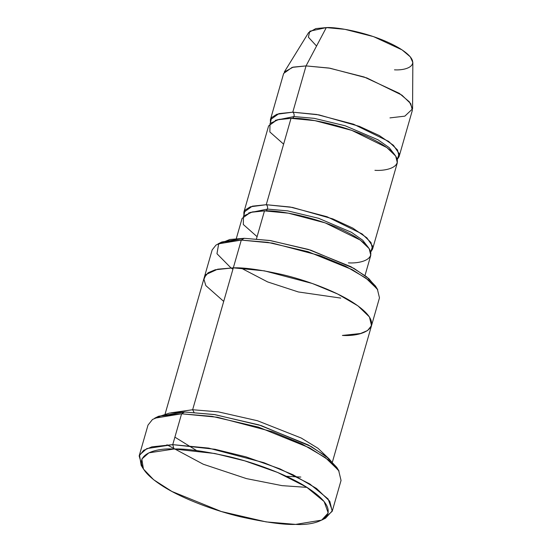 <?xml version="1.0" encoding="UTF-8"?>
<svg xmlns="http://www.w3.org/2000/svg" width="552" height="552" viewBox="0 0 552 552"><rect width="100%" height="100%" fill="white"/><g stroke="black" fill="none" stroke-linecap="round" stroke-linejoin="round"><path stroke-width="0.83" d="M173.963 449.017L214.818 453.502L244.75 460.844L277.587 472.443L306.429 487.03L324.134 501.54L328.226 512.974L321.637 520.136L295.63 524.4C318.89 525.918 350.009 514.623 305.953 486.726C285.584 473.933 253.437 462.355 228.825 456.566C203.805 451.039 185.52 448.521 173.963 449.017C150.703 447.499 119.584 458.795 163.64 486.691C184.009 499.484 216.156 511.062 240.769 516.851C265.788 522.385 284.073 524.897 295.63 524.4L266.161 521.902L221.297 511.511L171.907 491.459L153.684 479.771L143.437 469.041L141.809 459.057L148.895 452.84L173.963 449.017L172.748 444.636L173.963 449.017M321.637 520.136L325.521 518.204L332.332 510.793L328.102 498.967L309.782 483.952L279.947 468.869L245.978 456.863L215.011 449.273L172.748 444.636L208.58 448.093L263.877 462.666L293.098 474.803L316.517 488.472L329.799 501.285L332.2 511.304L323.431 519.128M166.932 444.767L203.274 464.232L246.427 478.598L282.079 485.643L307.002 487.381M336.768 467.365L326.522 456.635L308.299 444.946L258.909 424.895L214.052 414.504L184.575 412.006L181.594 413.793L212.085 416.374L258.495 427.124L309.582 447.872L328.44 459.961L339.038 471.063L336.768 467.365M375.463 286.033L366.631 276.78L350.92 266.706L308.347 249.421L269.673 240.465L244.267 238.305L241.286 240.092L267.706 242.335L307.926 251.65L352.204 269.624L368.543 280.105L377.734 289.724L375.463 286.033M399.089 156.616L412.358 110.352L410.75 103.672L401.897 95.13L366.804 77.929L329.937 68.213L306.049 65.909L292.788 112.173L316.675 114.478L353.535 124.193L388.629 141.402L397.481 149.937L399.089 156.616L397.281 159.438L399.137 153.629L393.424 145.293L379.348 135.564L359.387 126.367L318.966 114.885L292.788 112.173L276.869 114.264L271.515 117.617L270.425 123.061L270.39 119.715L278.87 113.643L292.788 112.173C293.995 113.153 294.395 114.616 293.995 116.555L292.76 118.356L293.995 116.555L275.241 120.377L293.995 116.555C294.395 114.616 293.995 113.153 292.788 112.173L306.049 65.909L328.944 68.041L364.189 77.018L399.324 93.35L409.398 101.865L412.572 108.841L404.851 116.148L389.96 117.893M412.572 108.841L412.841 62.479L410.267 56.815L402.084 49.894L373.531 36.625L344.903 29.332L326.301 27.6L306.049 65.909L326.301 27.6C336.596 26.751 374.484 33.099 400.255 48.728C424.943 64.356 407.507 70.691 394.473 69.835M394.618 154.608L389.215 147.667L378.017 139.794L345.097 125.752L314.198 118.335L293.995 116.555L314.198 118.335L345.097 125.752L378.017 139.794L389.215 147.667L394.618 154.608M283.618 144.148L269.866 131.983L270.004 123.489L278.995 119.37L291.014 118.342C303.683 117.3 350.32 125.111 382.046 144.348C412.427 163.585 390.968 171.375 374.925 170.326M368.087 247.144L362.678 240.203L351.486 232.33L318.566 218.288L287.661 210.864L267.465 209.091L266.223 210.892L267.465 209.091L248.71 212.913L267.465 209.091C267.865 207.145 267.458 205.689 266.25 204.709L250.339 206.793L244.984 210.146L243.894 215.597L243.86 212.251L252.333 206.179L266.25 204.709L290.138 207.014L327.005 216.729L362.098 233.931L370.951 242.473L372.552 249.152L370.751 251.974L372.607 246.164L366.887 237.829L352.811 228.1L332.856 218.902L292.436 207.421L266.25 204.709L291.014 118.342L266.25 204.709C267.458 205.689 267.865 207.145 267.465 209.091L287.661 210.864L318.566 218.288L351.486 232.33L362.678 240.203L368.087 247.144M257.08 236.677L243.328 224.519L243.466 216.025L252.457 211.906L264.484 210.878C277.152 209.836 323.789 217.647 355.509 236.884C385.896 256.121 364.43 263.911 348.395 262.862M332.2 511.304L341.046 480.461L338.645 470.442L325.363 457.629L301.944 443.96L272.722 431.823L217.426 417.25L181.594 413.793L172.748 444.636L181.594 413.793L160.722 415.994L152.504 419.458L148.005 425.102L139.159 455.945L143.658 450.308L151.876 446.844L172.748 444.636L146.818 448.583L139.483 455.02L141.167 465.343L143.437 469.041M300.454 483.49L299.95 483.49M194 412.309L192.641 409.736L218.399 411.875L257.487 420.748L301.226 438.033L318.028 448.314L328.136 457.953L318.028 448.314L301.226 438.033L257.487 420.748L218.399 411.875L192.641 409.736L233.323 267.851L192.641 409.736L194 412.309M342.406 335.43L360.49 333.518L367.611 330.517L371.517 325.632L379.472 297.866L377.389 289.186L365.879 278.084L345.587 266.236L320.257 255.721L272.336 243.087L241.286 240.092L233.323 267.851L215.232 269.762L208.111 272.764L204.212 277.656L208.118 272.764L215.239 269.762L233.323 267.851C243.68 267.403 260.075 269.659 282.507 274.62C304.58 279.809 333.394 290.186 351.658 301.661C391.154 326.674 363.257 336.796 342.406 335.437C363.257 336.796 391.154 326.667 351.658 301.661C333.394 290.186 304.573 279.809 282.507 274.62C260.082 269.659 243.687 267.403 233.323 267.851L241.286 240.092L223.194 242.004L216.073 245.005L212.175 249.897L165.131 413.952M332.435 461.927L371.517 325.632L369.433 316.945L357.917 305.842L337.631 293.995L312.301 283.48L264.38 270.846L233.323 267.851L217.695 269.19L206.006 274.544L203.943 279.319L205.82 285.584L223.705 301.399M364.996 275.517L370.785 255.321L369.184 248.642L360.325 240.099L325.231 222.898L288.372 213.182L264.484 210.878L256.459 238.864L264.484 210.878L250.567 212.347L242.087 218.419L236.297 238.616M372.552 249.152L397.323 162.785L395.715 156.106L386.862 147.57L351.769 130.362L314.902 120.646L291.014 118.342L277.104 119.812L268.624 125.884L243.86 212.251M232.93 269.224L230.929 267.879M230.929 267.872L216.97 253.727L218.626 244.122L229.825 239.478L244.267 238.305L270.563 240.603L310.741 250.166L353.901 268.355L368.888 278.656L376.429 287.827M241.072 268.079L267.582 281.899L298.322 291.953L340.763 298.094M170.879 412.855L192.641 409.736M142.45 467.233L139.159 455.945M156.775 417.277L169.395 413.082L184.575 412.006L214.935 414.642L261.303 425.64L311.287 446.596L328.799 458.512L337.755 469.172M316.551 46.051L308.375 37.17L309.831 31.209L326.301 27.6L315.841 28.587L308.616 32.589L284.28 72.05L293.174 67.123L306.049 65.909L292.139 67.379L283.659 73.45L270.39 119.715M241.286 240.092L244.267 238.305L221.849 241.983L217.971 243.915L241.286 240.092M181.594 413.793L184.575 412.006L158.569 416.27L154.691 418.202L181.594 413.793M174.894 437.156L196.615 450.57M286.329 476.293L300.84 477.059"/></g></svg>
